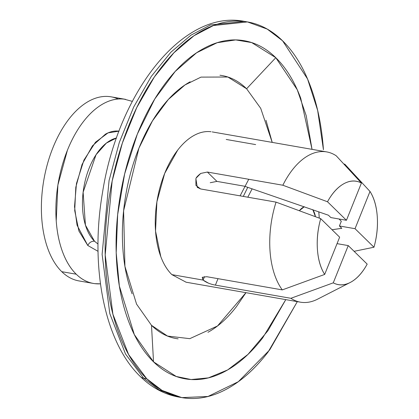 <?xml version="1.0" encoding="UTF-8"?>
<svg xmlns="http://www.w3.org/2000/svg" width="419" height="419" viewBox="0 0 419 419"><rect width="100%" height="100%" fill="white"/><g stroke="black" fill="none" stroke-linecap="round" stroke-linejoin="round"><path stroke-width="0.63" d="M208.547 283.202L203.1 280.086L202.45 277.247L206.818 276.713L282.291 289.896L324.678 274.435L339.647 237.185L320.713 218.66C317.796 228.994 316.701 239.259 317.424 249.452C318.152 259.649 320.566 267.971 324.678 274.435L339.647 237.185L320.713 218.66L276.053 202.126L200.581 188.948L197.265 187.272L195.903 178.871C195.862 177.834 197.469 176.017 200.722 173.429L207.374 172.047L216.927 181.396L244.471 186.209L216.927 181.396L207.374 172.047L282.846 185.229L327.501 201.764L346.44 220.289L361.414 183.045C355.899 180.086 350.038 180.317 343.842 183.737C337.646 187.157 332.199 193.164 327.501 201.764L346.44 220.289L330.832 217.566L346.44 220.289L361.414 183.045L336.206 155.779A76.274 42.434 99.9 0 0 282.846 185.229L327.501 201.764A52.438 29.173 -80.1 0 1 361.414 183.045M303.471 302.508A76.274 42.434 -80.1 0 1 290.886 298.302L215.413 285.119C210.359 284.208 206.258 282.532 203.1 280.086L171.879 274.634C167.322 270.171 163.625 264.169 160.796 256.622L155.533 231.058L156.9 201.843L164.683 173.419L177.698 150.112C182.768 143.539 188.189 138.658 193.96 135.473C199.732 132.289 205.41 131.042 210.998 131.728M226.218 139.454L255.642 144.592M272.203 142.387L260.712 108.338L246.597 88.76L275.791 57.691C265.541 47.661 254.124 41.869 241.548 40.318C228.973 38.763 216.194 41.57 203.21 48.74C190.226 55.905 178.028 66.883 166.615 81.674C155.198 96.47 145.44 113.947 137.332 134.111C129.225 154.281 123.39 175.598 119.824 198.072C116.257 220.541 115.235 242.454 116.754 263.808C118.273 285.161 122.217 304.33 128.586 321.315C134.96 338.306 143.272 351.813 153.527 361.848L176.231 376.466L191.127 379.53L208.405 377.87L227.658 369.925L247.975 354.385L267.935 330.722L285.784 299.622L262.703 337.861C251.29 352.657 239.092 363.634 226.108 370.799C213.124 377.964 200.345 380.771 187.77 379.221C175.194 377.671 163.777 371.878 153.527 361.848L151.5 325.327L153.527 361.848L134.321 334.582L119.357 286.036L116.199 252.762L117.66 214.58L124.663 173.875L137.332 134.111L154.763 99.004L175.2 71.45L196.6 52.773L217.173 42.712L235.729 39.92L251.699 42.591L275.791 57.691L246.597 88.76L227.857 77.017L201.005 77.112L185.004 84.937L168.359 99.46L152.464 120.892L138.909 148.2L123.605 210.783L124.925 266.364L136.563 304.115L151.5 325.327C159.477 333.126 168.354 337.63 178.133 338.84M143.649 378.205L159.016 389.906L178.766 397.076L159.016 389.906L143.649 378.205A9.532 7.401 134.4 0 1 140.37 376.566A9.532 7.401 -45.6 0 0 143.649 378.205L125.517 354.003L109.82 313.658L102.11 254.359L109.071 180.526L119.289 142.507L133.677 107.034L151.301 76.41L170.842 52.239L190.933 35.175L210.385 24.978L244.382 21.385L210.385 24.978L190.933 35.175L170.842 52.239L151.301 76.41L133.677 107.034L119.289 142.507L109.071 180.526L102.11 254.359L109.82 313.658L125.517 354.003L143.649 378.205L146.734 378.745L143.649 378.205M282.584 40.795L307.546 78.961L317.66 110.438L323.442 149.724C321.755 125.999 317.377 104.698 310.296 85.827C303.215 66.951 293.981 51.94 282.584 40.795C271.193 29.644 258.507 23.213 244.539 21.489C230.565 19.766 216.361 22.883 201.937 30.844C187.513 38.81 173.958 51.008 161.278 67.443C148.593 83.879 137.746 103.299 128.743 125.705C119.734 148.117 113.25 171.8 109.286 196.768C105.326 221.74 104.184 246.084 105.876 269.81C107.563 293.536 111.946 314.837 119.022 333.713C126.103 352.583 135.337 367.594 146.734 378.745C158.125 389.89 170.811 396.327 184.784 398.05C198.753 399.773 212.957 396.657 227.381 388.691C241.805 380.73 255.36 368.531 268.045 352.096L297.312 301.633L269.736 349.865L238.332 381.693L208.002 396.474L181.851 397.615L162.101 390.445L146.734 378.745L128.602 354.542L112.905 314.192L105.195 254.899L112.156 181.066L122.374 143.047L136.762 107.573L154.381 76.949L173.927 52.778L194.018 35.715L213.47 25.517L247.467 21.924L267.217 29.089L282.584 40.795M186.109 282.212L171.879 274.634L203.1 280.086L204.493 276.613L203.1 280.086L202.23 277.504M218.006 278.666L215.413 285.119L218.006 278.666M343.847 164.018L344.8 164.185L370.003 191.452L355.034 228.695L339.421 225.972L341.312 221.269L339.034 218.996M330.832 217.566L328.438 215.225L244.471 186.209L328.438 215.225L330.832 217.566M216.927 181.396L210.228 182.726M317.633 299.14A76.274 42.434 99.9 0 1 290.886 298.302L333.267 282.841A52.438 29.173 -80.1 0 0 350.148 282.516A52.438 29.173 -80.1 0 0 367.18 264.122L348.241 245.592L333.267 282.841C338.782 285.8 344.643 285.564 350.839 282.144C357.035 278.724 362.482 272.717 367.18 264.122L348.241 245.592L337.054 243.638L348.241 245.592L333.267 282.841L290.88 298.302L215.413 285.119M332.047 229.753L341.815 228.308L339.421 225.972L355.034 228.695L373.973 247.226L354.097 251.321L373.973 247.226C376.885 236.887 377.98 226.621 377.257 216.429C376.534 206.237 374.115 197.909 370.003 191.452L355.034 228.695L373.973 247.226A52.438 29.173 -80.1 0 0 370.003 191.452L344.8 164.185M275.791 57.691C286.046 67.726 294.358 81.234 300.732 98.219L312.035 149.347L306.21 115.681L297.239 89.713L275.791 57.691M207.955 332.288C218.053 326.715 227.538 318.178 236.416 306.671L245.969 292.666M272.219 142.392L265.997 120.284M246.597 88.76C238.626 80.956 229.743 76.452 219.965 75.247M190.142 81.794C180.044 87.372 170.559 95.909 161.682 107.416C152.804 118.917 145.21 132.514 138.909 148.2C132.603 163.887 128.062 180.469 125.286 197.941C122.516 215.418 121.72 232.461 122.898 249.075C124.082 265.683 127.151 280.594 132.105 293.803M151.5 325.327L167.521 336.069L189.797 338.662L217.513 325.972L245.953 292.666M324.678 274.435A52.438 29.173 -80.1 0 1 320.713 218.66M276.053 202.126A76.274 42.434 99.9 0 0 282.291 289.896A76.274 42.434 -80.1 0 1 276.053 202.126L200.581 188.948L195.919 185.376L195.903 178.871M206.881 131.582A76.274 42.434 99.9 0 0 159.126 190.786A76.274 42.434 99.9 0 0 171.879 274.634M202.45 277.247L206.818 276.713L282.291 289.896M196.37 177.855L200.722 173.429L207.374 172.047L282.846 185.229A76.274 42.434 -80.1 0 1 323.62 151.573A76.274 42.434 -80.1 0 1 336.206 155.779M339.039 218.996L341.312 221.269L339.421 225.972L341.815 228.308L332.031 229.732M99.926 283.846A93.437 51.977 -80.1 0 1 76.237 274.204L61.766 271.674A93.437 51.977 -80.1 0 1 52.946 147.687A93.437 51.977 -80.1 0 1 118.179 99.015M252.133 188.822L247.797 197.192M243.303 196.406L247.755 187.324L243.303 196.406M93.447 283.448L78.971 280.924A93.437 51.977 -80.1 0 1 61.766 271.674L76.237 274.204C70.654 268.741 66.129 261.388 62.661 252.138C59.194 242.889 57.047 232.456 56.219 220.829L57.89 185.036L67.422 150.217C71.838 139.239 77.154 129.722 83.365 121.667C89.582 113.612 96.223 107.636 103.289 103.734C110.359 99.832 117.315 98.303 124.165 99.151L132.315 101.372M312.757 209.626A19.473 10.836 -80.1 0 1 315.439 216.702M119.085 131.157C114.612 130.602 110.071 131.603 105.452 134.153L92.442 145.864L82.03 164.505L75.802 187.246L74.713 210.621L78.919 231.068L87.786 245.476C89.315 242.475 91.552 241.056 94.505 241.229A55.298 30.765 99.9 0 1 84.607 183.313A55.298 30.765 99.9 0 1 116.519 137.987L106.389 143.083L96.04 154.737L83.124 192.227L85.434 225.118L94.505 241.229C91.552 241.056 89.315 242.475 87.786 245.476L77.07 225.228L74.514 206.687L76.468 183.485L83.941 160.089L95.501 142.219L108.05 132.881L119.022 131.147M100.45 283.831L94.883 283.663C88.037 282.82 81.82 279.667 76.237 274.204A93.437 51.977 -80.1 0 1 60.619 171.491A93.437 51.977 -80.1 0 1 119.122 98.963M87.786 245.476L98.036 251.321M94.505 241.229L97.999 244.036M240.092 195.846L248.745 179.274M299.349 210.747A19.473 10.836 -80.1 0 1 304.33 206.74M299.313 210.731L304.32 206.735M312.831 209.699L315.455 216.707M104.645 96.438A93.437 51.977 99.9 0 0 52.946 147.687A93.437 51.977 99.9 0 0 61.766 271.674M300.423 302.178L185.926 282.181M247.467 21.924L244.382 21.385C182.941 9.077 118.085 92.505 102.514 192.572C89.724 266.725 104.352 342.187 140.375 376.571C151.704 387.654 164.505 394.489 178.766 397.076L181.218 397.5M197.684 187.681L197.265 187.272M350.127 282.526L317.597 299.161M212.171 131.906L326.668 151.903M318.786 211.784L319.283 218.131M111.124 96.836L125.6 99.361"/></g></svg>
